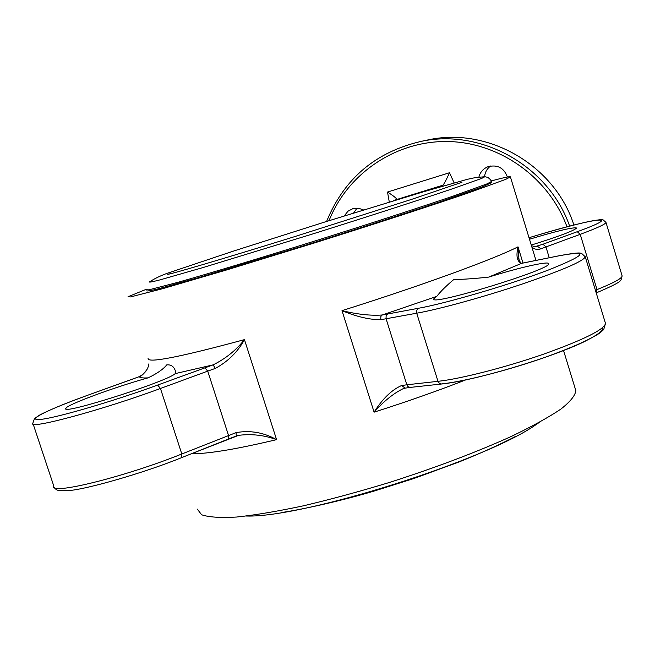 <?xml version="1.0" encoding="UTF-8"?>
<svg xmlns="http://www.w3.org/2000/svg" width="655" height="655" viewBox="0 0 655 655"><rect width="100%" height="100%" fill="white"/><g stroke="black" fill="none" stroke-linecap="round" stroke-linejoin="round"><path stroke-width="0.98" d="M409.752 195.878L425.12 191.285M491.766 182.532L482.26 186.953L443.803 200.52C407.95 212.629 356.132 229.373 303.724 245.748L199.996 277.204L158.625 288.74C150.806 290.64 146.876 291.319 146.835 290.771M478.887 177.096C480.205 172.142 483.226 168.687 487.934 166.73C497.44 164.364 503.924 167.795 507.412 177.022M490.652 165.993C487.042 168.646 485.019 172.208 484.594 176.686M344.194 215.962L348.026 211.172L352.849 208.683L358.735 208.306L363.574 209.96M357.008 208.159L353.594 213.047M491.234 180.927C504.022 177.53 510.417 176.195 510.417 176.924L505.676 179.372L469.602 192.496C432.808 205.113 374.897 223.969 313.974 243.095L227.686 269.639L162.514 288.724L130.574 296.92L128.02 296.756L146.368 289.248M197.302 509.123L201.617 514.764C208.716 517.213 220.375 517.974 236.594 517.041C255.319 515.059 277.622 511.309 303.494 505.791C330.914 499.315 359.652 491.512 389.7 482.375C435.747 467.588 476.291 452.269 511.326 436.426C532.204 426.397 548.751 417.26 560.983 409.015C570.505 401.474 575.442 395.309 575.794 390.511L575.483 389.504M573.903 225.025C554.932 165.543 488.769 127.029 428.984 139.703L423.982 140.768M533.432 246.657L537.518 246.296L540.907 248.835L545.942 246.919L542.979 244.225L534.472 246.829M531.827 246.886C534.112 249.301 537.141 249.948 540.907 248.835M228.407 439.006L236.242 436.058L236.07 432.619L181.812 453.989C124.712 476.971 48.691 495.647 53.792 486.051L33.151 424.014M236.365 435.984L238.584 435.346C251.569 433.7 264.235 435.133 276.582 439.644C263.728 432.464 250.226 430.122 236.07 432.619M215.315 368.405C228.079 361.462 237.79 351.866 244.446 339.634C236.078 350.253 225.639 358.67 213.121 364.868L215.315 368.405L207.717 371.123L228.538 435.485L228.177 439.137L181.599 457.649M175.188 373.62C168.261 381.21 60.031 415.655 65.828 408.401C66.196 404.954 114.961 386.982 148.087 377.853C156.946 373.645 163.16 369.322 166.747 364.884C171.438 364.458 174.41 366.841 175.679 372.048L175.188 373.62L213.121 364.868L157.659 385.058C114.633 400.844 57.738 417.538 41.175 419.347C23.948 421.402 47.774 409.563 87.827 395.202L138.925 376.772M148.087 377.853C142.847 378.181 139.9 377.779 139.237 376.65C144.911 373.596 148.112 369.346 148.849 363.902M405.183 388.055L401.466 385.574C391.633 389.946 382.512 398.813 374.095 412.159C383.814 401.163 393.639 393.27 403.578 388.472L404.405 388.235M404.806 388.186L410.112 387.416M518.981 259.617L518.015 246.829C515.878 256.236 517.073 261.738 521.609 263.343L522.608 263.179M488.72 277.098C519.53 267.494 549.046 260.78 548.669 263.719C552.46 268.984 429.786 306.499 433.725 298.917L436.754 296.396C440.569 291.459 446.243 285.842 453.768 279.546C463.241 279.415 474.891 278.596 488.72 277.098L521.609 263.343L559.026 255.802C589.958 250.087 586.356 254.852 548.219 270.089C509.852 284.679 446.251 303.339 418.619 308.235L382.225 314.998L380.842 316.447L380.76 319.714L416.695 313.205C438.924 309.291 483.447 297.059 521.74 284.204C562.416 270.253 583.589 261.124 585.259 256.817L585.193 256.596M436.754 296.396L382.225 314.998C370.681 315.825 357.27 314.367 342 310.642C356.607 316.717 369.526 319.738 380.76 319.714M529.486 239.231C557.577 230.781 573.281 227.039 576.596 228.006C574.239 230.634 559.133 236.324 531.27 245.076M434.232 188.591L437.286 187.698M393.442 200.815L396.824 199.316C396.316 198.097 393.213 195.673 387.523 192.046L389.291 202.076M454.12 182.86L449.494 172.74C446.251 179.978 444.025 184.137 442.829 185.226L443.173 185.979M437.221 187.526L442.829 185.226L396.693 199.529M146.499 289.747L148.89 289.846L177.939 282.321C209.011 273.536 259.642 258.283 314.244 241.196C368.912 224.035 420.985 207.111 454.3 195.722L487.107 183.85L491.447 181.5M246.526 516.025C303.543 517.876 486.657 459.957 536.224 424.489L539.368 422.377M484.888 176.727L481.679 178.406L450.722 189.393C418.365 200.307 366.636 217.026 312.214 234.105L203.124 267.527L160.041 279.873C152.263 281.863 148.759 282.51 149.545 281.814C155.816 277.867 162.735 274.682 170.3 272.267L233.671 251.021L325.641 221.75L423.441 191.784L467.31 179.323L475.415 177.587L484.888 176.727L487.729 177.349C489.915 178.938 491.176 180.362 491.487 181.631L491.807 182.663M148.112 358.342C146.957 363.541 179.069 357.311 244.446 339.634L276.582 439.644C236.381 449.207 207.979 453.915 191.383 453.759M465.435 380.006C437.524 390.937 407.074 401.654 374.095 412.159L342 310.642C422.041 285.449 494.353 258.946 518.015 246.829L523.001 263.073M329.047 220.686C347.535 173.591 395.849 140.669 447.668 141.521C499.454 142.299 548.898 177.423 566.993 226.818M569.629 226.131C549.013 166.46 482.055 128.511 421.689 141.259L428.984 139.703M449.494 172.74L387.523 192.046M549.258 257.767L545.942 246.919L580.224 234.334L577.251 231.706L542.979 244.225M537.141 235.284L537.1 235.301C594.462 217.869 626.696 213.759 577.251 231.706M622.078 275.722L622.119 275.861C622.25 278.252 613.882 282.829 597 289.608L580.224 234.334C597.286 228.006 605.867 224.026 605.965 222.397L605.932 222.307M595.411 290.239L597 289.608L596.222 292.908C624.117 281.085 619.196 280.921 621.03 279.98L622.119 275.861L605.965 222.397L603.108 219.867C602.485 219.982 603.132 218.762 589.123 221.464C575.516 224.444 558.183 229.053 537.116 235.284L529.019 237.716L537.1 235.301M181.353 457.706L181.812 453.989L160.442 388.481L207.717 371.123L204.892 367.791M181.754 457.542L238.584 435.346M157.659 385.058L160.442 388.481C102.647 409.948 26.904 430.286 32.856 423.146L34.543 418.455L40.102 414.771C50.288 409.588 66.171 403.071 87.745 395.227L87.639 395.276M87.827 395.202L131.982 379.327M132.179 379.253L139.097 376.69C141.136 376.445 143.715 374.103 146.818 369.657M441.323 384.035L410.128 387.416L407.999 386.63L406.829 384.788L401.466 385.574M418.619 308.235L416.768 310.175L416.695 313.205L437.99 381.325C460.604 378.868 505.218 367.496 543.257 354.281C583.63 339.806 604.368 329.522 605.49 323.439L603.713 329.514L600.61 332.38C599.456 333.526 593.979 336.645 584.194 341.73C549.537 358.4 473.827 380.792 441.667 384.002L439.456 383.445L437.99 381.325L406.829 384.788L386.049 318.641L386.131 315.702L387.956 313.819M442.24 383.838C464.452 381.488 508.509 370.214 545.32 357.245C584.334 343.04 603.443 333.182 602.657 327.688M526.35 262.475L527.038 262.336M559.026 255.802L559.722 255.655M281.494 512.538C300.62 509.795 341.124 501.018 375.348 490.685L413.894 478.494L459.155 461.914C480.483 453.35 499.216 444.884 515.346 436.541M461.988 182.262L411.545 199.398L294.341 236.725C220.702 259.675 167.803 275.059 167.614 274.314L172.421 273.25M510.417 176.924L535.986 260.477M563.554 350.54L575.794 390.511M326.616 221.439C344.178 178.479 375.864 151.747 421.689 141.259M534.652 246.845L535.741 246.788L531.459 245.69M181.533 457.673C142.798 473.401 86.927 489.048 70.06 490.439C54.529 491.577 56.469 489.269 54.291 487.41M403.578 388.472L404.585 388.227M518.973 259.593L518.645 258.537C519.923 262.065 521.036 263.629 522.002 263.236L559.288 255.72C584.342 251.16 579.454 253.739 581.714 253.477L585.259 256.817L605.49 323.439M66.016 408.892L65.828 408.401"/></g></svg>
